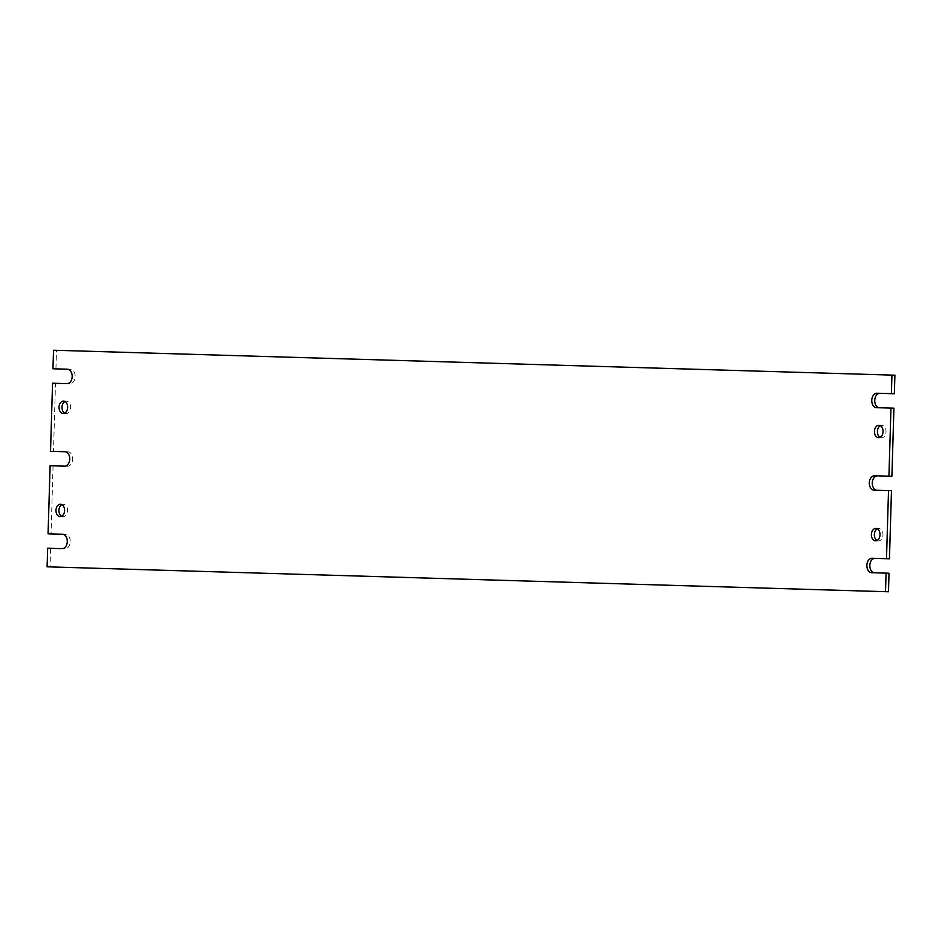 <?xml version="1.0" encoding="UTF-8"?>
<svg xmlns="http://www.w3.org/2000/svg" width="942" height="942" viewBox="0 0 942 942"><rect width="100%" height="100%" fill="white"/><g stroke="black" fill="none" stroke-linecap="round" stroke-linejoin="round"><path stroke-width="0.71" stroke-dasharray="4.71 3.53" d="M61.595 516.287A6.194 4.321 -88.3 0 0 63.067 516.699A6.194 4.321 -88.3 0 0 67.565 510.646A6.194 4.321 -88.3 0 0 63.432 504.323L60.476 504.241M63.067 516.699L60.1 516.616M877.002 540.484A6.194 4.321 -88.3 0 0 878.462 540.896A6.194 4.321 -88.3 0 0 882.96 534.844A6.194 4.321 -88.3 0 0 878.839 528.521L875.872 528.438M878.462 540.896L875.507 540.814M880.063 437.347A6.194 4.321 -88.3 0 0 881.524 437.759A6.194 4.321 -88.3 0 0 886.022 431.707A6.194 4.321 -88.3 0 0 881.9 425.384L878.933 425.301M881.524 437.759L878.568 437.677M64.657 413.138A6.194 4.321 -88.3 0 0 66.128 413.562A6.194 4.321 -88.3 0 0 70.626 407.497A6.194 4.321 -88.3 0 0 66.493 401.186L63.538 401.104M66.128 413.562L63.161 413.479M50.103 465.737L67.435 466.243A7.218 5.04 -88.3 0 0 72.687 459.178A7.218 5.04 -88.3 0 0 67.871 451.807L53.482 451.383L55.507 383.312L52.552 383.217M53.482 451.383L50.527 451.3M53.058 465.819L51.033 533.89L48.077 533.808M47.1 566.813L50.056 566.896L50.609 548.338L47.653 548.244M53.529 350.224L56.485 350.306L55.931 368.875L52.976 368.781M50.056 566.896L888.471 591.776M894.9 375.187L56.485 350.306M891.897 476.263L874.565 475.757M874.129 490.193L891.473 490.7M889.448 558.783L872.115 558.265M871.68 572.701L889.024 573.219M50.609 548.338L64.986 548.762A7.218 5.04 -88.3 0 0 70.238 541.685A7.218 5.04 -88.3 0 0 65.422 534.326L51.033 533.89M55.507 383.312L69.885 383.735A7.218 5.04 -88.3 0 0 75.136 376.67A7.218 5.04 -88.3 0 0 70.32 369.299L55.931 368.875M894.347 393.756L877.014 393.238M876.578 407.674L893.923 408.192M63.432 504.323A6.194 4.321 -88.3 0 0 61.937 504.653M878.839 528.521A6.194 4.321 -88.3 0 0 877.343 528.862M881.9 425.384A6.194 4.321 -88.3 0 0 880.405 425.713M66.493 401.186A6.194 4.321 -88.3 0 0 64.998 401.516M64.986 548.762L62.031 548.668M65.422 534.326L62.466 534.232M67.435 466.243L64.48 466.16M67.871 451.807L64.904 451.724M69.885 383.735L66.929 383.653M70.32 369.299L67.353 369.205"/><path stroke-width="1.41" d="M60.1 516.616A6.194 4.321 -88.3 0 0 64.598 510.552A6.194 4.321 -88.3 0 0 60.476 504.241A6.194 4.321 -88.3 0 0 55.978 510.293A6.194 4.321 -88.3 0 0 60.1 516.616M875.507 540.814A6.194 4.321 -88.3 0 0 880.005 534.75A6.194 4.321 -88.3 0 0 875.872 528.438A6.194 4.321 -88.3 0 0 871.374 534.503A6.194 4.321 -88.3 0 0 875.507 540.814M878.568 437.677A6.194 4.321 -88.3 0 0 883.066 431.613A6.194 4.321 -88.3 0 0 878.933 425.301A6.194 4.321 -88.3 0 0 874.435 431.354A6.194 4.321 -88.3 0 0 878.568 437.677M63.161 413.479A6.194 4.321 -88.3 0 0 67.659 407.415A6.194 4.321 -88.3 0 0 63.538 401.104A6.194 4.321 -88.3 0 0 59.04 407.156A6.194 4.321 -88.3 0 0 63.161 413.479M891.944 375.104L894.9 375.187L894.347 393.756L891.391 393.662L891.944 375.104L53.529 350.224L52.976 368.781L67.353 369.205A7.218 5.04 -88.3 0 1 72.181 376.576A7.218 5.04 -88.3 0 1 66.929 383.653L52.552 383.217L50.527 451.3L64.904 451.724A7.218 5.04 -88.3 0 1 69.732 459.095A7.218 5.04 -88.3 0 1 64.48 466.16L50.103 465.737L48.077 533.808L62.466 534.232A7.218 5.04 -88.3 0 1 67.282 541.603A7.218 5.04 -88.3 0 1 62.031 548.668L47.653 548.244L47.1 566.813L888.471 591.776L889.024 573.219L886.069 573.125L885.515 591.694M888.942 476.181L890.967 408.11L893.923 408.192L891.897 476.263L874.565 475.757A7.218 5.04 -88.3 0 0 869.313 482.822A7.218 5.04 -88.3 0 0 874.129 490.193L891.473 490.7L889.448 558.783L886.493 558.688L888.518 490.617M891.391 393.662L877.014 393.238A7.218 5.04 -88.3 0 0 871.762 400.315A7.218 5.04 -88.3 0 0 876.578 407.674L890.967 408.11M886.493 558.688L872.115 558.265A7.218 5.04 -88.3 0 0 866.864 565.33A7.218 5.04 -88.3 0 0 871.68 572.701L886.069 573.125M877.52 475.84A7.218 5.04 -88.3 0 0 872.268 482.905A7.218 5.04 -88.3 0 0 877.096 490.276M875.071 558.347A7.218 5.04 -88.3 0 0 869.819 565.424A7.218 5.04 -88.3 0 0 874.647 572.795M879.969 393.332A7.218 5.04 -88.3 0 0 874.718 400.397A7.218 5.04 -88.3 0 0 879.534 407.768M61.937 504.653A6.194 4.321 -88.3 0 0 58.934 510.387A6.194 4.321 -88.3 0 0 61.595 516.287M877.343 528.862A6.194 4.321 -88.3 0 0 874.341 534.585A6.194 4.321 -88.3 0 0 877.002 540.484M880.405 425.713A6.194 4.321 -88.3 0 0 877.402 431.448A6.194 4.321 -88.3 0 0 880.063 437.347M64.998 401.516A6.194 4.321 -88.3 0 0 61.995 407.25A6.194 4.321 -88.3 0 0 64.657 413.138"/></g></svg>
